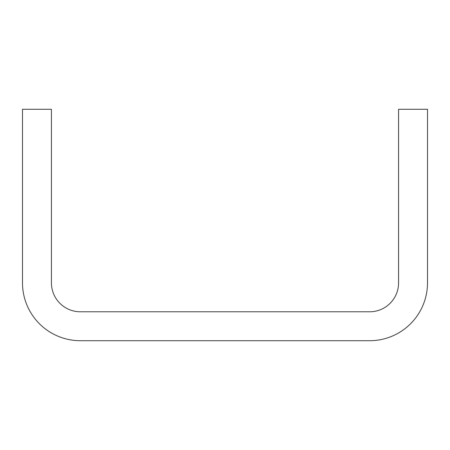 <?xml version="1.0" encoding="UTF-8"?>
<svg xmlns="http://www.w3.org/2000/svg" width="450" height="450" viewBox="0 0 450 450"><rect width="100%" height="100%" fill="white"/><g stroke="black" fill="none" stroke-linecap="round" stroke-linejoin="round"><path stroke-width="0.67" d="M427.5 282.859L427.5 109.288L398.571 109.288L398.571 282.859A28.929 28.929 0 0 1 369.641 311.788L80.359 311.788A28.929 28.929 0 0 1 51.429 282.859L51.429 109.288L22.5 109.288L22.5 282.859A57.859 57.859 0 0 0 80.359 340.712L369.641 340.712A57.859 57.859 0 0 0 427.5 282.859"/></g></svg>
